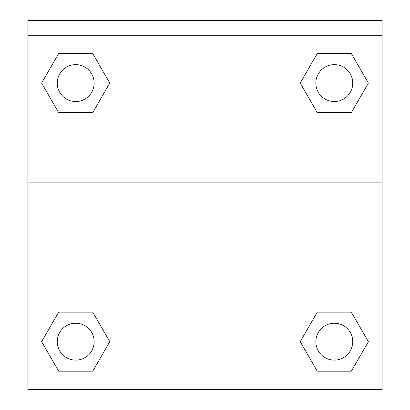 <?xml version="1.0" encoding="UTF-8"?>
<svg xmlns="http://www.w3.org/2000/svg" width="410" height="410" viewBox="0 0 410 410"><rect width="100%" height="100%" fill="white"/><g stroke="black" fill="none" stroke-linecap="round" stroke-linejoin="round"><path stroke-width="0.61" d="M302.462 337.773L317.253 312.159L328.564 312.159L317.253 312.159L300.212 341.679L317.253 312.159L351.339 312.159L317.253 312.159L351.339 312.159L368.385 341.679L351.339 371.199L368.385 341.679M58.661 312.159L92.747 312.159L58.661 312.159L41.615 341.679L58.661 312.159L92.747 312.159L109.788 341.679L92.747 371.199L58.661 371.199L92.747 371.199L58.661 371.199L41.615 341.679M107.538 86.987L92.747 112.601L81.436 112.601L92.747 112.601L109.788 83.081L92.747 112.601L58.661 112.601L92.747 112.601L58.661 112.601L41.615 83.081L58.661 53.561L41.615 83.081M351.339 112.601L317.253 112.601L351.339 112.601L368.385 83.081L351.339 112.601L317.253 112.601L300.212 83.081L317.253 53.561L300.212 83.081M382.12 35.26L382.12 20.5L27.88 20.5L27.88 35.26L382.12 35.26L382.12 389.5L27.88 389.5L27.88 35.26M351.339 371.199L317.253 371.199L351.339 371.199L317.253 371.199L300.212 341.679M27.88 182.86L382.12 182.86M317.253 53.561L351.339 53.561L317.253 53.561L351.339 53.561L368.385 83.081M58.661 53.561L92.747 53.561L58.661 53.561L92.747 53.561L109.788 83.081M352.749 341.679A18.45 18.45 0 0 0 325.074 325.699A18.45 18.45 0 0 0 325.074 357.653A18.45 18.45 0 0 0 352.749 341.679M94.151 341.679A18.45 18.45 0 0 0 66.476 325.699A18.45 18.45 0 0 0 66.476 357.653A18.45 18.45 0 0 0 94.151 341.679M352.749 83.081A18.45 18.45 0 0 0 325.074 67.107A18.45 18.45 0 0 0 325.074 99.061A18.45 18.45 0 0 0 352.749 83.081M94.151 83.081A18.45 18.45 0 0 0 66.476 67.107A18.45 18.45 0 0 0 66.476 99.061A18.45 18.45 0 0 0 94.151 83.081M317.253 312.159L328.564 312.159M81.436 312.159L92.747 312.159M328.564 112.601L317.253 112.601M92.747 112.601L81.436 112.601"/></g></svg>
